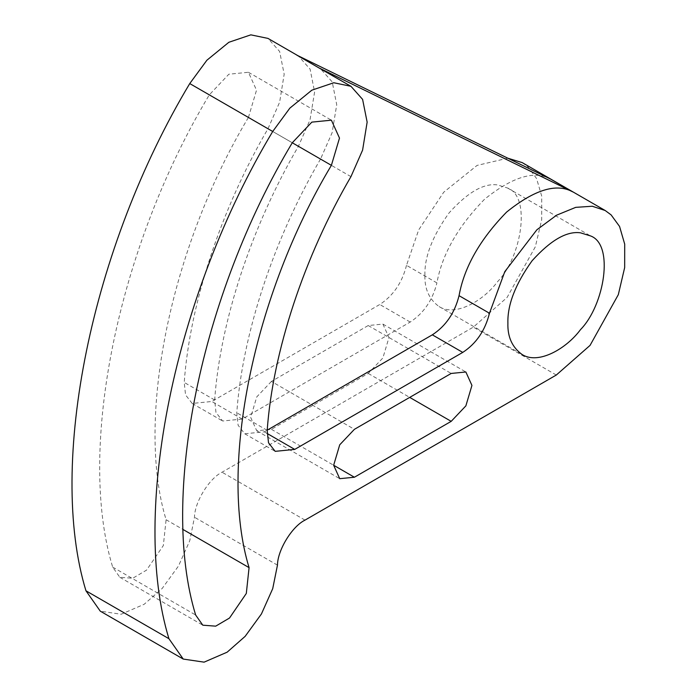 <?xml version="1.0" encoding="UTF-8"?>
<svg xmlns="http://www.w3.org/2000/svg" width="697" height="697" viewBox="0 0 697 697"><rect width="100%" height="100%" fill="white"/><g stroke="black" fill="none" stroke-linecap="round" stroke-linejoin="round"><path stroke-width="0.52" stroke-dasharray="3.48 2.61" d="M550.639 179.112C534.442 170.103 512.382 176.838 484.459 199.325C457.929 226.542 442.081 254.405 436.923 282.904L406.499 265.339L418.688 229.888L443.719 192.233L477.062 165.416L507.791 158.184M522.21 162.61L528.143 166.984L536.585 178.545L541.735 196.223L541.7 219.677L535.348 246.764L507.067 297.488L473.324 327.137L222.029 472.217C209.091 478.525 194.629 502.171 194.48 517.235L189.75 540.75L178.467 566.051L162.174 588.451L144.174 604.282L121.121 614.249L100.272 611.156M406.499 265.339C402.178 282.633 393.265 295.685 379.778 304.493L211.757 401.498L192.198 403.441L185.55 394.903L184.226 382.435C189.88 303.648 221.158 208.9 267.979 128.736L279.628 102.215L284.176 74.213L279.628 51.473L267.979 38.405M424.917 275.237C424.395 256.897 432.462 236.1 449.121 212.864C467.67 192.302 483.796 182.989 497.519 184.923L507.547 188.016C531.402 196.51 521.6 257.193 497.519 281.719C483.483 300.764 455.315 317.091 439.101 306.575C429.221 299.44 424.49 288.994 424.917 275.237M271.421 381.425L256.757 396.907L250.676 417.355L256.757 430.781L271.421 429.326L368.225 373.444L382.888 357.953L388.97 337.514L382.888 324.088L368.225 325.534L271.421 381.425L354.398 429.326M248.42 117.445C170.495 247.287 135.357 418.993 166.095 519.727L163.333 545.551L146.544 570.129L132.735 578.249L119.823 577.282L112.67 567.105C76.583 448.859 117.837 247.287 209.309 94.862L228.86 74.213L248.42 72.279L256.522 90.183L248.42 117.445L292.278 142.763L209.309 94.862M296.8 55.124L298.394 55.969L310.104 69.151L314.6 91.995L309.999 119.954L298.394 146.3C251.582 226.464 220.304 321.212 214.65 400L215.974 412.467L222.622 421.005L242.181 419.063L410.202 322.058C423.689 313.249 432.602 300.198 436.923 282.904M350.948 176.637L320.524 159.073L332.12 132.726L336.729 104.768L332.225 81.924L320.515 68.742M320.524 159.073C273.703 239.237 242.425 333.985 236.771 412.772L238.104 425.24L244.752 433.778L264.302 431.835L267.212 430.162M556.293 375.038L473.324 327.137M305.007 520.119L222.029 472.217M410.202 322.058L379.778 304.493M267.073 433.438L264.302 431.835M277.458 565.145L194.48 517.235M267.195 430.337L236.771 412.772M298.394 146.3L267.979 128.736M368.225 325.534L451.194 373.444M271.421 429.326L333.654 465.256M368.225 373.444L409.705 397.395M166.095 519.727L183.285 529.642M112.67 567.105L195.639 615.007M242.181 419.063L211.757 401.498M214.65 400L184.226 382.435M244.752 433.778L275.176 451.342M298.394 55.969L297.619 55.516M507.547 188.016L590.516 235.917M439.101 306.575L522.07 354.477M256.757 430.781L339.727 478.682M382.888 324.088L465.866 371.989M119.823 577.282L202.801 625.192M248.42 72.279L331.389 120.18M192.198 403.441L222.622 421.005"/><path stroke-width="1.05" d="M507.791 158.184L522.21 162.61L605.188 210.511L611.112 214.894L619.555 226.447L624.704 244.124L624.669 267.578L618.317 294.665L590.045 345.398L556.293 375.038L305.007 520.119C292.069 526.427 277.598 550.072 277.458 565.145L272.719 588.651L261.436 613.952L245.144 636.352L227.144 652.183L204.099 662.15L183.241 659.066L168.927 638.696C130.165 511.694 174.468 295.188 272.719 131.472L289.865 108.122L311.838 90.183L333.802 82.751L350.948 86.306L362.597 99.375L367.145 122.123L362.597 150.116L350.948 176.637C304.127 256.801 272.849 351.549 267.195 430.337L268.519 442.804L275.176 451.342L294.726 449.399L462.747 352.403L432.323 334.839L267.212 430.162M350.948 86.306L318.93 67.897L572.768 191.884C556.572 182.875 534.512 189.61 506.588 212.097C480.05 239.315 464.211 267.178 459.053 295.676C454.723 312.97 445.819 326.022 432.323 334.839M462.747 352.403C476.243 343.586 485.147 330.535 489.477 313.241L504.802 271.647L536.89 229.766L556.589 215.19L575.713 207.357L592.267 206.242L605.188 210.511M507.895 323.138C507.364 304.798 515.432 284.01 532.09 260.765C550.639 240.212 566.774 230.89 580.496 232.824L590.516 235.917C614.371 244.412 604.578 305.094 580.496 329.629C566.461 348.674 538.284 364.993 522.07 354.477C512.19 347.341 507.468 336.895 507.895 323.138M354.398 429.326L451.194 373.444L465.866 371.989L471.939 385.415L465.866 405.863L451.194 421.345L354.398 477.236L339.727 478.682L333.654 465.256L339.727 444.808L354.398 429.326M249.073 567.628L246.311 593.452L229.513 618.03L215.704 626.159L202.801 625.192L195.639 615.007C159.552 496.761 200.806 295.188 292.278 142.763L311.838 122.123L331.389 120.18L339.491 138.084L331.389 165.346C253.473 295.188 218.335 466.903 249.073 567.628L183.285 529.642M183.241 659.066L100.272 611.156L85.958 590.795C47.196 463.784 91.499 247.287 189.75 83.57L206.896 60.221L228.86 42.282L250.833 34.85L267.979 38.405L297.619 55.516M572.768 191.884L550.639 179.112L296.8 55.124L318.93 67.897M489.477 313.241L459.053 295.676M294.726 449.399L267.073 433.438M168.927 638.696L85.958 590.795M272.719 131.472L189.75 83.57M333.654 465.256L354.398 477.236M409.705 397.395L451.194 421.345M292.278 142.763L331.389 165.346"/></g></svg>
